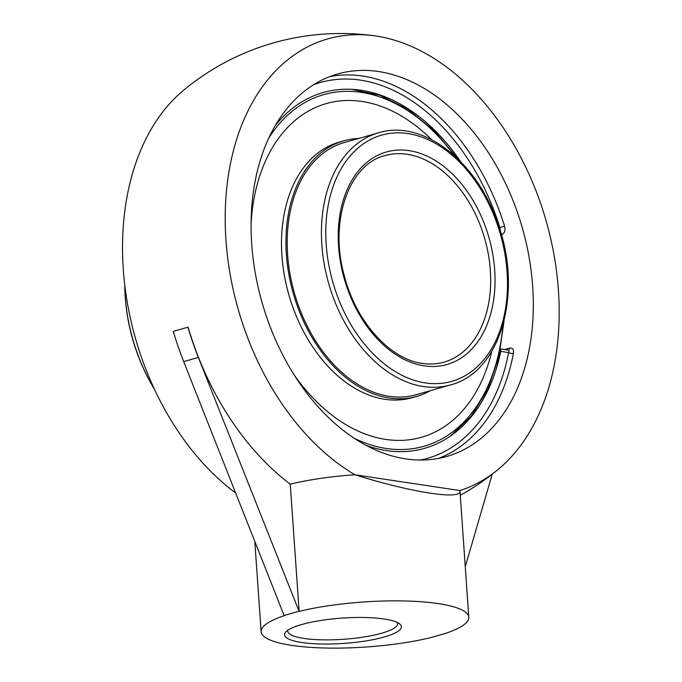 <?xml version="1.0" encoding="UTF-8"?>
<svg xmlns="http://www.w3.org/2000/svg" width="682" height="682" viewBox="0 0 682 682"><rect width="100%" height="100%" fill="white"/><g stroke="black" fill="none" stroke-linecap="round" stroke-linejoin="round"><path stroke-width="1.02" d="M235.64 492.975A235.316 160.185 -105.9 0 1 123.297 269.458A235.316 160.185 -105.9 0 1 183.467 90.339A246.338 246.338 0 0 1 374.776 35.848A235.316 160.185 74.1 0 0 225.964 240.217A235.316 160.185 74.1 0 0 354.887 474.757L459.907 490.554A235.316 160.185 74.1 0 0 498.252 469.335A235.316 160.185 74.1 0 0 546.248 221.335A235.316 160.185 74.1 0 0 374.776 35.848M438.62 458.381A198.863 135.368 74.1 0 0 513.435 353.319A3.47 1.509 10.7 0 1 508.602 352.56C509.326 350.736 508.968 349.917 507.519 350.122M513.435 353.319C513.921 349.448 512.676 347.701 509.701 348.084L504.646 349.516M501.381 234.702L501.764 234.599C504.663 233.235 505.592 230.397 504.535 226.083A198.863 135.368 74.1 0 0 362.756 76.077A198.863 135.368 74.1 0 0 329.866 76.58M500.281 230.934L499.855 227.541L504.535 226.083M500.562 349.073L500.784 351.383A184.984 125.923 -105.9 0 1 451.603 435.235A184.984 125.923 -105.9 0 1 366.294 445.457M378.646 71.55A198.863 135.368 -105.9 0 1 530.102 344.47A198.863 135.368 -105.9 0 1 446.667 456.48A198.863 135.368 -105.9 0 1 261.999 302.305A198.863 135.368 -105.9 0 1 337.709 73.963A198.863 135.368 -105.9 0 1 378.646 71.55M397.384 622.513A55.08 11.935 -4 0 1 397.666 623.536A55.08 11.935 -4 0 1 381.63 633.228A55.08 11.935 -4 0 1 322.117 639.835A55.08 11.935 -4 0 1 287.778 631.217A55.08 11.935 -4 0 1 287.915 630.168M384.316 636.979A58.55 12.685 176 0 0 399.712 623.962A58.55 12.685 176 0 0 342.074 618.105A58.55 12.685 176 0 0 285.818 631.933A58.55 12.685 176 0 0 315.144 643.782A58.55 12.685 176 0 0 384.316 636.979M254.812 541.457L261.129 631.745A104.09 22.549 -4 0 0 321.239 647.9A104.09 22.549 -4 0 0 430.785 637.585L445.875 633.263M298.767 611.336L284.096 615.514L183.697 361.613A246.338 167.687 -105.9 0 1 173.271 331.375L187.942 327.198A246.338 167.687 74.1 0 0 198.36 357.436L299.134 611.396A104.09 22.549 -4 0 1 408.68 601.072A104.09 22.549 -4 0 1 468.79 617.227A104.09 22.549 -4 0 1 445.448 633.408L445.823 633.459M261.129 631.745A104.09 22.549 -4 0 1 284.471 615.573L284.096 615.514M275.204 125.676A184.984 125.923 -105.9 0 1 353.097 89.41A184.984 125.923 -105.9 0 1 460.563 161.549M465.26 566.725L492.216 474.186M299.134 611.396L290.242 484.177A246.117 167.533 74.1 0 1 188.104 327.224L187.942 327.198M459.907 490.554L459.966 490.963C461.774 500.307 411.766 492.592 354.887 474.757A104.09 22.549 -4 0 0 290.242 484.177M421.144 437.375A173.501 118.105 -105.9 0 1 385.671 439.404A173.501 118.105 -105.9 0 1 294.155 374.912M251.07 223.653A173.501 118.105 -105.9 0 1 326.328 103.579A173.501 118.105 -105.9 0 1 326.576 103.511M154.507 389.379A146.067 99.427 -105.9 0 1 154.32 389.081A146.067 99.427 -105.9 0 1 124.755 285.289A146.067 99.427 -105.9 0 1 124.755 284.94M124.755 285.289L124.772 286.338A143.314 97.56 74.1 0 0 153.782 388.177L154.32 389.081M430.461 390.615A132.896 90.467 -105.9 0 1 416.659 396.43A132.896 90.467 -105.9 0 1 389.303 398.041A132.896 90.467 -105.9 0 1 288.784 274.011A132.896 90.467 -105.9 0 1 343.847 140.807A132.896 90.467 -105.9 0 1 358.647 138.472M416.659 396.43L412.226 397.691A132.896 90.467 -105.9 0 1 384.878 399.302A132.896 90.467 -105.9 0 1 284.351 275.272A132.896 90.467 -105.9 0 1 339.414 142.069L343.847 140.807M491.816 351.273A173.501 118.105 -105.9 0 1 421.391 437.298A173.501 118.105 -105.9 0 1 385.68 439.404A173.501 118.105 -105.9 0 1 294.113 374.844M251.07 223.722A173.501 118.105 -105.9 0 1 326.328 103.579A173.501 118.105 -105.9 0 1 362.048 101.473A173.501 118.105 -105.9 0 1 431.518 139.58M418.39 394.06A131.132 89.265 -105.9 0 1 416.182 394.733A131.132 89.265 -105.9 0 1 389.183 396.327A131.132 89.265 -105.9 0 1 290.003 273.934A131.132 89.265 -105.9 0 1 344.333 142.504A131.132 89.265 -105.9 0 1 346.567 141.907M508.269 350.071A3.47 2.361 74.1 0 0 509.701 348.084M500.784 351.383L508.602 352.56A195.393 133.007 -105.9 0 1 420.487 460.035M501.764 234.599A3.47 2.361 74.1 0 0 500.852 232.843M313.584 84.73A195.393 133.007 -105.9 0 1 499.855 227.541L499.181 227.438M183.697 361.613L198.36 357.436M450.376 384.946C500.938 372.568 523.606 291.717 497.536 222.605C476.658 160.867 422.26 119.009 378.553 132.802A131.089 89.231 74.1 0 0 324.24 264.19A131.089 89.231 74.1 0 0 423.386 386.541A131.089 89.231 74.1 0 0 450.376 384.946L413.94 395.321M425.355 382.917A128.003 87.134 -105.9 0 1 333.967 184.149A128.003 87.134 -105.9 0 1 490.588 207.703A128.003 87.134 -105.9 0 1 425.355 382.917M424.161 365.859A110.493 75.208 74.1 0 0 480.469 214.625A110.493 75.208 74.1 0 0 345.28 194.285A110.493 75.208 74.1 0 0 424.161 365.859M385.04 155.581A107.406 73.11 -105.9 0 1 407.145 154.277A107.406 73.11 -105.9 0 1 488.389 254.514A107.406 73.11 -105.9 0 1 443.888 362.168C437.034 364.111 429.89 364.538 422.448 363.429C390.095 359.388 356.004 321.785 344.384 276.074C328.758 221.343 348.877 164.183 385.04 155.581M268.734 138.139A182.827 124.456 -105.9 0 1 454.527 155.735M502.864 325.425A182.827 124.456 -105.9 0 1 386.31 448.492A182.827 124.456 -105.9 0 1 354.231 438.279M500.588 348.911L508.235 350.079M460.265 495.303A246.338 246.338 0 0 0 498.252 469.335M459.966 490.963L468.79 617.227M378.553 132.802L342.117 143.177M450.367 436.105L471.398 416.003L487.783 389.269L498.815 357.163L504.024 321.128M457.775 158.77L434.366 130.893L408.075 109.41L380.062 95.327L351.588 89.325"/></g></svg>
